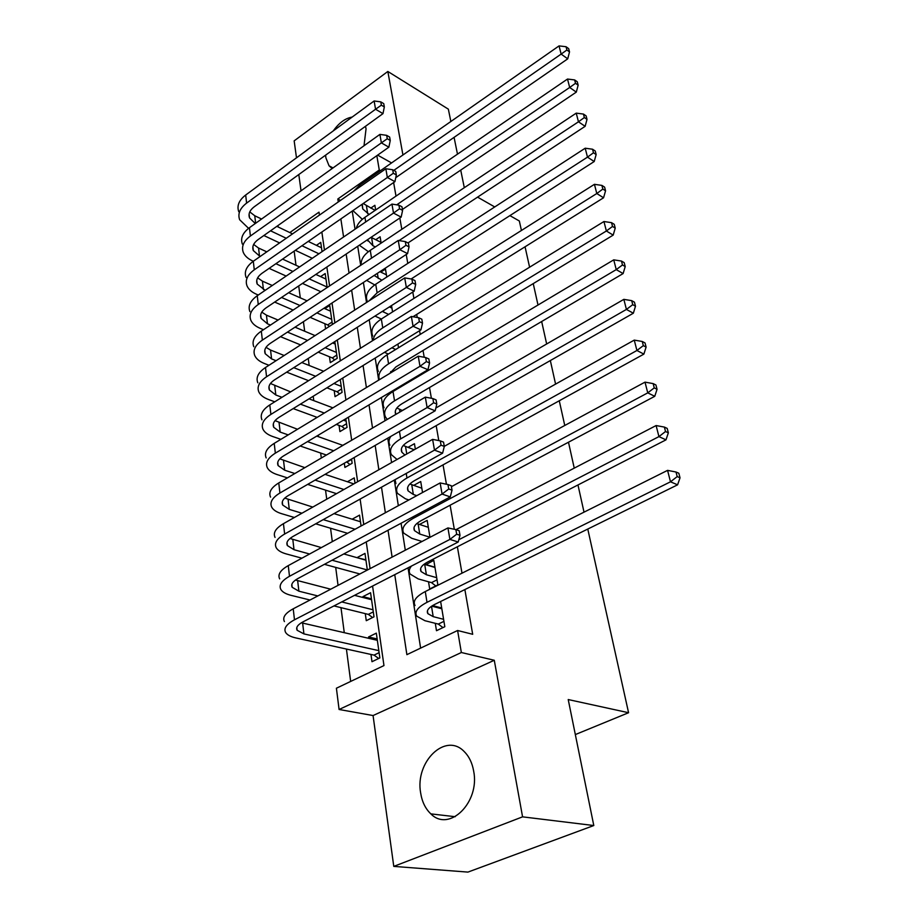 <?xml version="1.0" encoding="UTF-8"?>
<svg xmlns="http://www.w3.org/2000/svg" width="918" height="918" viewBox="0 0 918 918"><rect width="100%" height="100%" fill="white"/><g stroke="black" fill="none" stroke-linecap="round" stroke-linejoin="round"><path stroke-width="1.38" d="M325.626 155.142L325.879 157.816L329.057 165.802L332.155 168.545M364.01 145.767L366.053 128.795L365.479 126.294M420.651 792.968C422.062 801.827 425.459 808.804 430.852 813.876C449.166 832.752 480.125 802.366 473.665 771.097C472.219 762.915 469.075 756.421 464.244 751.612C445.7 731.83 414.81 761.699 420.651 792.968M278.154 226.987L277.97 225.541M450.853 121.497L448.351 109.15L387.832 71.466L294.162 140.856L296.491 157.816M298.798 174.546L301.024 190.806M587.772 529.043L628.578 712.724L568.219 699.55L593.797 825.534L467.916 872.1L393.776 866.385L522.572 816.848L494.274 660.271L461.352 652.514L339.086 709.488L336.401 688.225L383.965 665.573L372.57 586.063M494.274 660.271L373.064 715.547L393.776 866.385M373.064 715.547L339.086 709.488M294.15 251.13L296.009 265.291M298.717 285.923L300.289 297.845M303.422 321.69L304.673 331.226M308.241 358.456L309.171 365.479M313.21 396.255L313.784 400.638M315.93 416.933L316.067 418.034M318.316 435.155L318.523 436.727M320.669 453.044L321.323 458.025M325.546 490.132L326.739 499.208M330.549 528.24L332.305 541.631M335.69 567.393L338.054 585.374M340.98 607.647L344.273 632.697M346.419 649.049L350.665 681.431M593.797 825.534L522.572 816.848M375.669 210.004L374.877 205.299L370.757 208.122M381.154 243.086L380.109 236.787L375.737 239.713M386.788 277.041L385.468 269.077L380.821 272.118M392.571 311.913L391.516 305.556M398.515 347.75L397.907 344.066M404.631 384.573L404.494 383.724M408.361 407.064L402.256 410.472M415.349 449.131L414.443 443.704L407.89 447.422M422.544 492.518L420.719 481.514L413.628 485.415M429.98 537.305L427.168 520.38L419.457 524.476M428.522 581.794L429.693 588.977L437.875 584.881L433.801 560.347L425.745 564.765M377.149 638.951L368.543 636.966L368.726 638.331M370.975 654.442L371.985 661.706L379.857 657.919L376.323 633.133L368.543 636.966M371.446 598.834L362.92 596.631L363.035 597.515M365.284 613.637L366.271 620.694L374.005 616.827L370.574 592.718L362.92 596.631M365.892 559.785L357.504 557.811M344.319 463.223L344.904 467.434L352.156 463.257L351.56 459.046M339.052 425.424L339.912 431.598L347.05 427.363L345.822 418.746M334.198 390.655L335.036 396.679L342.081 392.376L340.257 379.593M329.47 356.769L330.296 362.633L337.227 358.284L334.852 341.553M324.869 323.721L325.58 328.839M367.349 570.055L364.985 553.405L357.446 557.398M361.084 525.98L359.535 515.136L352.156 519.198M355.002 483.235L354.245 477.888L347.406 481.766M349.104 441.753L342.735 445.322M332.408 324.433L329.723 305.499L324.857 308.666M327.164 287.529L325.179 273.553L320.6 276.616M322.057 251.647L320.738 242.375L316.423 245.335M394.751 574.645L406.881 654.66L457.6 630.505L472.69 634.292L464.864 589.563M461.995 573.176L457.371 546.772M454.318 529.296L450.107 505.221M446.435 484.234L443.038 464.864M438.793 440.583L436.176 425.654M431.391 398.286L429.509 387.545M426.686 371.423L426.537 370.562M424.208 357.263L423.026 350.481M420.214 334.416L419.56 330.721M417.242 317.479L416.715 314.426M413.915 298.43L412.79 292.039M407.787 263.409L406.226 254.493M401.82 229.316L399.835 218.002M396.002 196.119L393.627 182.544M352.214 211.106L355.048 229.202M357.722 246.299L360.694 265.325M363.39 282.492L366.511 302.481M369.22 319.728L372.501 340.739M375.21 358.054L378.675 380.132M381.395 397.517L385.021 420.731M387.752 438.161L391.573 462.557M394.315 480.057L398.332 505.703M401.074 523.249L405.297 550.215M408.051 567.806L420.616 648.119M435.281 623.322L436.486 630.712L444.817 626.707L440.629 601.497M432.412 605.673L432.516 606.328M509.903 215.615L519.336 220.997L521.435 230.464M525.062 246.793L529.594 267.207M533.243 283.616L538.005 305.028M541.666 321.518L546.658 343.975M550.341 360.556L555.574 384.103M559.269 400.776L564.765 425.482M568.483 442.224L574.243 468.134M577.973 484.956L584.02 512.152M575.334 734.572L628.578 712.724M402.933 154.993L387.832 71.466M391.561 162.934L377.631 155.119M376.839 155.681L379.272 169.991L337.824 198.988L338.272 201.949M380.488 170.668L379.272 169.991M457.6 630.505L461.352 652.514M477.567 197.129L494.745 206.952M454.077 137.356L457.485 154.155M460.721 170.094L464.301 187.697M319.43 215.11L319.005 212.15L289.813 232.575M370.08 568.632L366.248 541.907M363.757 524.522L360.12 499.094M357.63 481.743L354.164 457.543M351.686 440.25L348.381 417.22M345.914 399.973L342.77 378.044M340.314 360.854L337.319 339.981M334.863 322.861L332.018 302.997M329.573 285.934L326.865 267.023M324.433 250.029L321.851 232.024M340.853 218.932L343.584 236.993M346.166 254.056L349.047 273.036M351.64 290.168L354.669 310.112M357.274 327.313L360.453 348.266M363.069 365.536L366.408 387.568M369.025 404.895L372.536 428.04M375.175 445.425L378.859 469.752M381.498 487.194L385.376 512.749M388.027 530.248L392.101 557.111M340.521 200.388L337.824 198.988M441.707 607.98L432.573 605.57M434.937 567.186L425.7 564.501M352.145 117.068C345.283 118.261 339.006 122.851 333.337 130.838M441.833 608.783L431.712 606.121M443.589 619.306L433.193 616.644L427.857 613.649C426.204 610.722 428.511 607.636 434.765 604.388L677.599 484.819L670.496 481.812L427.008 602.334C417.701 607.2 414.27 611.801 416.726 616.15L424.873 620.694L438.288 624.079L443.922 621.36M442.969 627.591L438.288 624.079M677.186 476.591L680.02 477.808L678.838 473.24L676.004 472.013L677.186 476.591L670.496 481.812L667.57 470.372L425.275 591.548C416.003 596.448 412.595 601.095 415.051 605.513M667.57 470.372L676.004 472.013M680.02 477.808L677.599 484.819M378.721 658.47L374.039 655.119L379.1 652.664M378.813 650.644L303.915 633.902L297.134 630.276C295.699 627.545 297.684 624.722 303.089 621.807L458.208 542.01L449.912 539.405L294.483 619.811C286.45 624.171 283.501 628.394 285.624 632.456C287.196 634.935 290.639 636.771 295.952 637.953L374.039 655.119M377.344 640.316L301.356 622.783M456.682 534.219L459.998 535.274L459.184 530.696L455.879 529.629L456.682 534.219L449.912 539.405L447.927 527.93L293.221 608.806C285.223 613.201 282.285 617.458 284.419 621.578M447.927 527.93L455.879 529.629M459.998 535.274L458.208 542.01M434.983 567.462L424.047 564.26M436.681 577.686L426.388 574.748L421.087 571.547C419.423 568.46 421.672 565.247 427.811 561.919L665.998 439.848L658.94 436.612L458.805 539.738M435.786 585.925L431.494 582.62L437.037 579.843M411.448 566.062C409.084 568.965 408.636 571.627 410.116 574.037L418.206 578.902L431.494 582.62M665.527 431.517L668.35 432.826L667.202 428.408L664.391 427.088L665.527 431.517L658.94 436.612L656.106 425.55L455.982 529.663M656.106 425.55L664.391 427.088M668.35 432.826L665.998 439.848M428.316 527.299L416.783 523.558M429.968 537.237L419.767 534.058L414.5 530.638C412.836 527.402 415.028 524.075 421.064 520.678L654.764 396.301L647.752 392.87L413.456 518.234C404.471 523.329 401.223 528.286 403.69 533.106L411.734 538.292L422.039 541.459M654.247 387.889L657.047 389.278L655.934 384.998L653.146 383.598L654.247 387.889L647.752 392.87L645.01 382.14L451.415 486.678M645.01 382.14L653.146 383.598M657.047 389.278L654.764 396.301M421.832 488.238L409.864 483.981M416.795 495.651L413.341 494.492L408.108 490.889C406.433 487.504 408.567 484.073 414.5 480.607L643.885 354.107L636.92 350.492L406.961 477.991C398.137 483.178 394.969 488.296 397.448 493.333L405.435 498.807L408.889 499.954M643.323 345.627L646.1 347.084L645.033 342.942L642.256 341.473L643.323 345.627L636.92 350.492L634.258 340.108L444.289 446.343M395.05 479.644L395.922 483.568M634.258 340.108L642.256 341.473M646.1 347.084L643.885 354.107M414.225 449.763L403.231 445.482M404.907 455.03L401.889 452.23C400.214 448.707 402.291 445.184 408.12 441.661L633.34 313.222L626.42 309.423L400.661 438.873C391.986 444.151 388.888 449.418 391.378 454.662L397.058 459.47M632.731 304.673L635.497 306.21L634.453 302.183L631.699 300.645L632.731 304.673L626.42 309.423L623.85 299.36L435.843 408.028M390.804 436.406C388.739 439.527 388.44 442.453 389.886 445.161M623.85 299.36L631.699 300.645M635.497 306.21L633.34 313.222M372.605 617.527L368.313 614.383L373.305 611.881M317.835 595.943L298.889 591.192L292.176 587.302C290.742 584.41 292.681 581.473 297.994 578.489L450.279 496.89L442.063 494.056L289.491 576.286C281.585 580.761 278.705 585.145 280.839 589.436C282.411 592.053 285.819 594.026 291.063 595.346L310.032 600.016M333.968 605.914L368.313 614.383M372.995 609.759L341.737 601.921M371.572 599.706L354.555 595.334M330.721 589.207L295.481 580.027M448.741 488.996L452.023 490.143L451.243 485.702L447.961 484.543L448.741 488.996L442.063 494.056L440.147 482.937L288.263 565.614C280.392 570.101 277.534 574.53 279.657 578.879M440.147 482.937L447.961 484.543M452.023 490.143L450.279 496.89M309.573 554.013L294.012 549.71L287.357 545.556C285.923 542.527 287.816 539.486 293.037 536.433L442.602 453.182L434.478 450.13L284.637 534.035C276.869 538.614 274.057 543.146 276.18 547.656C277.752 550.41 281.126 552.51 286.313 553.944L301.896 558.19M324.421 564.329L359.856 573.968M367.338 569.975L332.064 560.232M365.949 560.198L343.802 553.944M321.357 547.598L289.973 538.487M441.053 445.184L444.301 446.423L443.543 442.12L440.296 440.881L441.053 445.184L434.478 450.13L432.619 439.366L283.444 523.673C275.71 528.263 272.91 532.842 275.044 537.397M432.619 439.366L440.296 440.881M444.301 446.423L442.602 453.182M301.942 513.219L289.273 509.398L282.675 505.015C281.241 501.848 283.088 498.704 288.229 495.594L435.166 410.805L427.122 407.569L279.921 493.012C272.29 497.671 269.536 502.364 271.659 507.069C273.22 509.949 276.57 512.164 281.7 513.713L294.391 517.488M315.7 523.822L347.612 533.312M355.082 529.238L323.228 519.634M360.487 521.757L334.026 513.621M312.786 507.092L284.764 498.095M433.606 402.738L436.807 404.046L436.073 399.881L432.871 398.561L433.606 402.738L427.122 407.569L425.321 397.138L278.762 482.937C271.166 487.63 268.423 492.346 270.558 497.108M425.321 397.138L432.871 398.561M436.807 404.046L435.166 410.805M294.85 473.527L284.672 470.211L278.131 465.598C276.697 462.316 278.51 459.08 283.559 455.913L427.949 369.724L419.985 366.305L275.343 453.159C267.838 457.91 265.141 462.729 267.264 467.618C268.825 470.613 272.141 472.942 277.213 474.606L287.414 477.876M307.656 484.383L336.539 493.666M343.906 489.501L315.069 480.103M353.832 483.889L325.052 474.342M304.868 467.652L279.795 458.839M426.377 361.577L429.555 362.966L428.844 358.927L425.665 357.527L426.377 361.577L419.985 366.305L418.241 356.184L274.218 443.371C266.736 448.145 264.063 452.999 266.186 457.933M418.241 356.184L425.665 357.527M429.555 362.966L427.949 369.724M402.428 410.53L396.851 408.017M395.75 414.454C394.235 410.839 396.289 407.294 401.912 403.782L623.115 273.575L616.242 269.617L394.533 400.845C385.996 406.215 382.978 411.608 385.48 417.036L387.293 419.4M622.473 264.969L625.215 266.564L624.206 262.663L621.463 261.056L622.473 264.969L616.242 269.617L613.74 259.851L393.019 391.504C384.527 396.886 381.532 402.325 384.034 407.799M613.74 259.851L621.463 261.056M625.215 266.564L623.115 273.575M349.976 464.519L346.935 462.098L351.605 459.402M288.218 434.902L280.185 432.091L273.713 427.283C272.279 423.875 274.046 420.559 279.015 417.334L420.949 329.86L413.066 326.28L270.89 414.42C263.5 419.251 260.873 424.196 262.996 429.268C264.545 432.367 267.838 434.799 272.853 436.566L280.885 439.332M300.186 445.987L326.429 455.03M333.693 450.784L307.484 441.627M342.907 445.379L316.744 436.096M297.512 429.268L275.033 420.651M419.365 321.656L422.509 323.102L421.821 319.189L418.677 317.731L419.365 321.656L413.066 326.28L411.367 316.458L269.8 404.907C262.445 409.749 259.828 414.729 261.951 419.847M411.367 316.458L418.677 317.731M422.509 323.102L420.949 329.86M403.14 385.468L402.21 385.09M394.694 389.576L395.624 389.943M389.702 373.465L395.876 366.936L613.19 235.111L606.373 230.992L388.566 363.849C380.591 368.99 377.527 374.28 379.398 379.696M391.711 372.238L390.689 371.549M612.513 226.448L615.232 228.112L614.257 224.336L611.537 222.661L612.513 226.448L606.373 230.992L603.941 221.525L387.098 354.761C378.744 360.235 375.818 365.789 378.319 371.434M603.941 221.525L611.537 222.661M615.232 228.112L613.19 235.111M344.732 428.74L341.932 426.48L346.534 423.737M281.975 397.299L275.825 395.015L269.41 390.012C267.976 386.489 269.708 383.093 274.597 379.822L414.156 291.178L406.353 287.426L266.564 376.759C259.301 381.659 256.719 386.73 258.842 391.963C260.391 395.165 263.65 397.689 268.607 399.548L274.757 401.809M293.209 408.59L317.158 417.38M336.321 424.414L341.932 426.48M346.178 421.178L343.447 420.157M324.306 413.043L300.404 404.149M332.901 407.844L309.033 398.837M290.627 391.894L270.454 383.494M412.572 282.905L415.682 284.419L415.005 280.621L411.895 279.095L412.572 282.905L406.353 287.426L404.712 277.902L265.497 367.51C258.268 372.421 255.709 377.516 257.82 382.795M404.712 277.902L411.895 279.095M415.682 284.419L414.156 291.178M395.715 349.471L391.86 347.796M384.458 352.363L388.314 354.015M412.997 316.733L603.562 197.783L596.792 193.526L382.76 327.864C376.816 331.708 373.626 335.85 373.224 340.291M602.851 189.074L605.559 190.795L604.606 187.123L601.898 185.402L602.851 189.074L596.792 193.526L594.439 184.323L381.337 319.016C373.121 324.559 370.264 330.228 372.765 336.034M594.439 184.323L601.898 185.402M605.559 190.795L603.562 197.783M339.626 393.879L337.055 391.768L341.599 388.991M276.077 360.694L271.59 358.927L265.222 353.74C263.799 350.125 265.486 346.66 270.305 343.332L407.558 253.609L399.835 249.719L262.353 340.13C255.204 345.099 252.679 350.274 254.802 355.656C256.34 358.961 259.564 361.577 264.476 363.528L268.974 365.272M286.668 372.157L308.574 380.683M326.911 387.821L337.055 391.768M341.221 386.352L333.945 383.483M315.631 376.277L293.749 367.659M323.652 371.262L301.815 362.541M284.167 355.495L270.546 350.056L266.036 347.337M405.963 245.29L409.049 246.862L408.395 243.167L405.308 241.595L405.963 245.29L399.835 249.719L398.24 240.459L261.32 331.134C254.194 336.114 251.693 341.312 253.804 346.74M398.24 240.459L405.308 241.595M409.049 246.862L407.558 253.609M391.94 308.092L389.393 306.91M388.647 314.404L382.301 311.42M374.969 316.067L381.349 319.005M411.138 278.969L594.21 161.534L587.486 157.139L377.114 292.831L369.185 300.771M593.464 152.79L596.149 154.557L595.231 151L592.546 149.221L593.464 152.79L587.486 157.139L585.202 148.211L375.726 284.224C367.636 289.824 364.848 295.607 367.361 301.563M585.202 148.211L592.546 149.221M596.149 154.557L594.21 161.534M334.657 359.89L332.305 357.928L336.78 355.117M270.489 325.052L267.459 323.802L261.148 318.443C259.725 314.725 261.378 311.191 266.117 307.828L401.155 217.118L393.512 213.091L258.256 304.489C251.222 309.515 248.755 314.794 250.866 320.325C252.404 323.71 255.594 326.418 260.46 328.449L263.489 329.688M280.495 336.665L300.599 344.916M318.19 352.133L332.305 357.928M336.39 352.409L325.121 347.727M307.553 340.44L287.483 332.109M335.208 344.055L332.614 342.965M315.081 335.598L295.034 327.175M278.062 320.038L266.438 315.161L261.779 312.131M399.548 208.753L402.6 210.383L401.969 206.791L398.917 205.162L399.548 208.753L393.512 213.091L391.952 204.094L257.258 295.722C250.235 300.771 247.791 306.073 249.891 311.638M391.952 204.094L398.917 205.162M402.6 210.383L401.155 217.118M386.421 274.815L379.926 271.682M381.865 280.231L374.154 275.446M366.626 280.369L374.716 284.901M407.971 242.949L585.133 126.328L578.455 121.807L399.02 240.585M584.353 117.538L587.015 119.363L586.12 115.897L583.458 114.073L584.353 117.538L578.455 121.807L576.24 113.132L370.264 250.339C363.723 254.871 360.705 259.748 361.199 264.992M576.24 113.132L583.458 114.073M587.015 119.363L585.133 126.328M329.39 326.383L327.669 324.926L332.075 322.08M265.176 290.34L257.189 284.064C255.766 280.254 257.384 276.651 262.043 273.254L394.924 181.649L387.35 177.495L254.275 269.8C247.344 274.884 244.922 280.254 247.034 285.911C248.56 289.388 251.727 292.176 256.535 294.276L258.279 295.034M274.666 302.091L293.152 310.054M310.066 317.341L327.669 324.926M331.685 319.315L316.905 312.877M300.002 305.51L281.539 297.466M330.526 311.168L323.951 308.264M307.071 300.829L288.631 292.704M272.29 285.498L262.445 281.16L257.648 277.844M393.317 173.25L396.335 174.925L395.727 171.436L392.697 169.75L393.317 173.25L387.35 177.495L385.847 168.751L253.299 261.263C246.391 266.358 243.981 271.762 246.093 277.454M385.847 168.751L392.697 169.75M396.335 174.925L394.924 181.649M381.039 242.375L371.044 237.337M375.37 246.931L372.903 245.703L367.452 239.759M359.317 245.221L368.382 251.681M402.44 209.43L576.309 92.11L569.676 87.474L396.725 204.817M575.506 83.297L578.145 85.167L577.273 81.794L574.634 79.923L575.506 83.297L569.676 87.474L567.519 79.04L364.939 217.325C360.166 220.653 357.274 224.336 356.264 228.364M567.519 79.04L574.634 79.923M578.145 85.167L576.309 92.11M260.104 256.512L253.322 250.58C251.899 246.69 253.494 243.029 258.084 239.598L388.876 147.178L381.372 142.887L250.396 236.018C243.568 241.147 241.204 246.609 243.293 252.393C244.819 255.95 247.963 258.807 252.714 260.987L253.311 261.251M269.123 268.377L286.164 276.066M302.47 283.41L320.864 291.706M327.095 287.036L309.205 278.877M292.922 271.464L275.905 263.707M325.959 279.083L315.849 274.425M299.578 266.931L282.583 259.106M266.794 251.842L258.555 248.044L253.643 244.452M387.258 138.733L390.253 140.454L389.657 137.069L386.662 135.336L387.258 138.733L381.372 142.887L379.903 134.395L249.444 227.71C242.639 232.851 240.286 238.336 242.375 244.154M379.903 134.395L386.662 135.336M390.253 140.454L388.876 147.178M375.106 210.394L363.207 203.521M369.128 214.468L362.759 208.96L362.3 204.14M352.914 210.612L362.335 219.31M395.773 177.644L567.726 58.844L561.139 54.093L393.799 170.369M566.899 50.008L569.516 51.913L568.667 48.643L566.05 46.726L566.899 50.008L561.139 54.093L559.051 45.9L359.753 185.161L353.453 191.357M559.051 45.9L566.05 46.726M569.516 51.913L567.726 58.844M263.845 235.524L279.588 242.914M295.332 250.316L312.292 258.291M318.913 253.781L301.976 245.737M286.244 238.267L270.535 230.797M321.507 247.78L308.241 241.411M292.532 233.883L276.834 226.344M261.573 219.023L254.756 215.753L249.765 211.897M255.261 223.533L249.558 217.945C248.135 213.974 249.696 210.256 254.217 206.802L382.978 113.637L375.554 109.242L246.609 203.107C239.885 208.294 237.567 213.837 239.655 219.735L248.583 228.341M381.36 105.168L384.332 106.936L383.747 103.642L380.786 101.864L381.36 105.168L375.554 109.242L374.131 100.98L245.68 195.018C238.978 200.204 236.672 205.77 238.76 211.702M374.131 100.98L380.786 101.864M384.332 106.936L382.978 113.637M433.193 616.644L431.506 606.259M427.008 602.334L425.275 591.548M303.915 633.902L302.642 623.115M294.483 619.811L293.221 608.806M426.388 574.748L424.713 564.467M419.767 534.058L418.149 524.063M413.456 518.234L413.215 516.754M413.341 494.492L411.757 484.773M406.961 477.991L406.226 473.424M406.754 453.985L405.549 446.561M400.661 438.873L399.456 431.414M298.889 591.192L297.661 580.715M289.491 576.286L288.263 565.614M294.012 549.71L292.819 539.52M284.637 534.035L283.444 523.673M289.273 509.398L288.114 499.495M279.921 493.012L278.762 482.937M284.672 470.211L283.536 460.584M275.343 453.159L274.218 443.371M399.938 411.998L399.514 409.382M394.533 400.845L393.019 391.504M280.185 432.091L279.083 422.728M270.89 414.42L269.8 404.907M388.566 363.849L387.098 354.761M275.825 395.015L274.757 385.904M266.564 376.759L265.497 367.51M382.76 327.864L381.337 319.016M271.59 358.927L270.546 350.056M262.353 340.13L261.32 331.134M383.701 312.143L383.46 310.674M377.114 292.831L375.726 284.224M267.459 323.802L266.438 315.161M258.256 304.489L257.258 295.722M378.239 278.498L377.39 273.334M371.526 258.153L370.264 250.339M263.432 289.583L262.445 281.16M254.275 269.8L253.299 261.263M372.903 245.703L371.595 237.624M365.685 221.961L364.939 217.325M259.519 256.237L258.555 248.044M250.396 236.018L249.444 227.71M367.705 213.722L366.431 205.862M360.017 186.779L359.753 185.161M255.64 223.269L254.756 215.753M246.609 203.107L245.68 195.018M329.057 165.802L333.016 167.925M430.852 813.876L455.213 816.71M427.857 613.649L427.421 610.906M297.134 630.276L296.812 627.51M421.087 571.547L420.616 568.667M414.5 530.638L414.018 527.632M408.108 490.889L407.603 487.756M401.889 452.23L401.373 448.982M292.176 587.302L291.832 584.387M287.357 545.556L287.001 542.515M282.675 505.015L282.319 501.848M278.131 465.598L277.752 462.328M395.807 414.408L395.302 411.275M273.713 427.283L273.323 423.898M269.41 390.012L269.008 386.524M265.222 353.74L264.809 350.16M261.148 318.443L260.723 314.771M257.189 284.064L256.753 280.311M367.911 241.055L367.682 239.598M253.322 250.58L252.886 246.758M362.759 208.96L362.128 205.104M249.558 217.945L249.111 214.055"/></g></svg>
